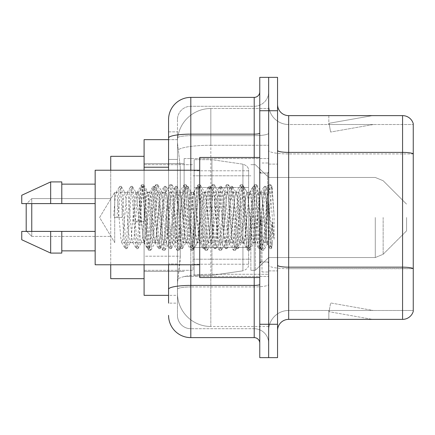 <?xml version="1.0" encoding="UTF-8"?>
<svg xmlns="http://www.w3.org/2000/svg" width="435" height="435" viewBox="0 0 435 435"><rect width="100%" height="100%" fill="white"/><g stroke="black" fill="none" stroke-linecap="round" stroke-linejoin="round"><path stroke-width="0.33" stroke-dasharray="2.17 1.63" d="M268.661 217.5L268.661 158.552L268.661 217.5M184.135 217.5L184.135 158.552L184.135 217.5M168.562 159.433L177.458 159.433L177.458 263.98L177.458 131.859L177.458 159.433L168.562 159.433L168.562 263.98L168.562 139.646L177.534 139.646L177.507 140.103A33.364 33.364 0 0 1 210.828 108.505L268.661 108.505L210.828 108.505L210.828 145.268L210.828 108.505A33.364 33.364 0 0 0 177.507 140.103L177.534 139.646L144.094 139.646L144.094 256.193L180.248 256.193L180.03 261.99L177.594 282.01L180.248 256.193L180.248 167.219L180.248 256.193L144.094 256.193L144.094 295.354L177.534 295.354L177.458 293.13A33.364 33.364 0 0 0 210.828 326.495L268.661 326.495L268.661 274.284L268.661 326.495L210.828 326.495L210.828 274.284L210.828 326.495A33.364 33.364 0 0 1 177.458 293.13L177.458 286.344L177.534 295.354L168.562 295.354M177.594 282.01L177.458 286.344L177.594 282.01M266.438 217.5L266.438 236.499L264.491 217.5L261.332 192.678L260.962 192.357L264.491 192.357L265.671 195.728L266.454 201.563L266.438 217.5L267.346 198.828L268.335 190.644L270.869 238.657L271.728 247.928L272.457 242.116L272.457 221.904C270.624 236.656 268.618 243.567 266.438 242.643L266.438 217.5L264.583 239.272L263.659 242.643L262.729 239.272L259.021 195.728L258.096 192.357L257.167 195.728L253.464 239.272L252.534 242.643L251.609 239.272L247.901 195.728L246.971 192.357L246.047 195.728L242.338 239.272L241.414 242.643L240.484 239.272L236.776 195.728L235.852 192.357L234.927 195.728L231.219 239.272L230.289 242.643L229.365 239.272L225.656 195.728L224.732 192.357L223.802 195.728L220.094 239.272L219.169 242.643L218.239 239.272L214.537 195.728L213.607 192.357L212.682 195.728L208.974 239.272L208.044 242.643L207.12 239.272L203.411 195.728L202.487 192.357L201.557 195.728L197.849 239.272L197.158 242.442L196.924 242.643L195.995 239.272L192.292 195.728L191.362 192.357L190.438 195.728L186.729 239.272L185.799 242.643L184.875 239.272L181.167 195.728L180.242 192.357L179.312 195.728L175.604 239.272L174.68 242.643L173.755 239.272L170.047 195.728L169.117 192.357L168.193 195.728L164.484 239.272L163.56 242.643L162.63 239.272L158.922 195.728L157.997 192.357L157.068 195.728L153.365 239.272L152.435 242.643L151.51 239.272L147.802 195.728L147.106 192.558L146.872 192.357L145.948 195.728L144.094 217.5L144.094 163.56L144.094 271.44L144.094 217.5L144.094 271.44L144.094 217.5L142.24 239.272L141.315 242.643L140.385 239.272L136.677 195.728L135.986 192.558L135.753 192.357L134.823 195.728L131.12 239.272L130.424 242.442L130.19 242.643L129.266 239.272L125.557 195.728L124.861 192.558L124.627 192.357L123.703 195.728L121.849 217.5L114.715 217.5L114.715 192.357L114.715 242.643L114.715 217.5L113.508 217.5L121.849 217.5M268.661 108.505L268.661 145.268L268.661 108.505M268.661 274.284L268.661 145.268L268.661 274.284L210.828 274.284A33.364 5.796 180 0 0 177.861 279.183A33.364 5.796 180 0 1 210.828 274.284L268.661 274.284M177.507 140.103C177.311 141.375 177.583 144.589 178.334 149.743L180.248 167.219L178.334 149.743C177.583 144.589 177.311 141.375 177.507 140.103A33.364 33.364 0 0 1 210.828 108.505M144.094 264.768L144.094 170.232M168.562 131.859L177.458 131.859L168.562 131.859L168.562 303.141L177.458 303.141L177.458 263.98L177.458 303.141L168.562 303.141L168.562 170.232M168.562 315.375A22.245 22.245 0 0 0 190.807 337.62L190.807 328.724A13.349 13.349 0 0 1 177.458 315.375L177.458 138.009L177.458 315.375A13.349 13.349 0 0 0 190.807 328.724L254.203 328.724L254.203 293.13L254.203 337.62A5.563 5.563 0 0 1 259.766 343.182L259.766 91.818L259.766 343.182M268.661 293.13L268.661 133.181L268.661 293.13M259.766 217.5L259.766 277.557L259.766 217.5M259.766 110.729L259.766 77.359L268.661 77.359L268.661 110.729L268.661 77.359L277.557 77.359L277.557 110.729L268.661 110.729L268.661 324.271L268.661 110.729L259.766 110.729L259.766 324.271L268.661 324.271L268.661 357.641L268.661 324.271L277.557 324.271L277.557 110.729M277.557 324.271L277.557 357.641L259.766 357.641L259.766 324.271M268.661 91.818L268.661 133.181L268.661 91.818A14.458 14.458 0 0 1 254.203 106.276A14.458 14.458 0 0 0 268.661 91.818A14.458 14.458 0 0 1 254.203 106.276L254.203 328.724L190.807 328.724L190.807 286.948L254.203 286.948A14.458 2.512 0 0 0 268.661 284.441A14.458 2.512 0 0 1 254.203 286.948L254.203 106.276L190.807 106.276L254.203 106.276M168.562 289.27A22.245 3.861 180 0 1 190.807 285.403L190.807 97.38A22.245 22.245 0 0 0 168.562 119.625A22.245 22.245 0 0 1 190.807 97.38L254.203 97.38A5.563 5.563 0 0 0 259.766 91.818A5.563 5.563 0 0 1 254.203 97.38L254.203 293.13L254.203 286.948L190.807 286.948L190.807 106.276L190.807 135.687L254.203 135.687A14.458 2.512 0 0 0 268.661 133.181A14.458 2.512 0 0 1 254.203 135.687L190.807 135.687L190.807 293.13L190.807 285.403L254.203 285.403A5.563 0.968 0 0 0 259.766 284.441M190.807 337.62L254.203 337.62M177.458 119.625L177.458 138.009L177.458 119.625A13.349 13.349 0 0 1 190.807 106.276A13.349 13.349 0 0 0 177.458 119.625A13.349 13.349 0 0 1 190.807 106.276M268.661 343.182A14.458 14.458 0 0 0 254.203 328.724A14.458 14.458 0 0 1 268.661 343.182A14.458 14.458 0 0 0 254.203 328.724M277.557 217.5L277.557 164.115L277.557 217.5M261.99 217.5L261.99 272L261.99 217.5M268.661 274.893L268.661 150.456L268.661 274.893M277.557 265.236L277.557 150.456L277.557 265.236A11.12 1.93 0 0 0 288.682 267.166L402.571 267.166A11.12 1.93 180 0 1 413.25 268.558L288.682 268.71L288.682 310.481A20.021 20.021 0 0 0 268.661 330.502A20.021 20.021 0 0 1 288.682 310.481L413.25 310.481L413.25 123.627A11.12 11.12 0 0 0 402.571 115.623L402.571 319.377A11.12 11.12 0 0 0 413.25 311.373L413.25 274.893L413.25 310.481L288.682 310.481L288.682 115.623A11.12 11.12 0 0 1 277.557 104.498L277.557 150.456L277.557 104.498M268.661 104.498L268.661 150.456L268.661 104.498A20.021 20.021 0 0 0 288.682 124.519A20.021 20.021 0 0 1 268.661 104.498A20.021 20.021 0 0 0 288.682 124.519L288.682 268.71A20.021 3.475 0 0 1 268.661 265.236A20.021 3.475 0 0 0 288.682 268.71L288.682 124.519L413.25 124.519L288.682 124.519M371.773 319.246A8.896 8.896 0 0 0 373.322 319.377L328.833 319.377L373.322 319.377A8.896 8.896 0 0 1 371.773 319.246A8.896 8.896 0 0 0 373.322 319.377A8.896 8.896 0 0 1 371.773 319.246A8.896 8.896 0 0 0 373.322 319.377A8.896 8.896 0 0 1 371.773 319.246L329.056 311.71L371.773 319.246M328.833 310.481L328.833 319.377L328.833 310.481L329.273 310.481L329.056 311.71L329.273 310.481L328.833 310.481L328.833 319.377L328.833 310.481L329.273 310.481L329.056 311.71L329.273 310.481L328.833 310.481L328.833 319.377L328.833 310.481L329.273 310.481L329.056 311.71L329.273 310.481L328.833 310.481M402.571 319.377L288.682 319.377L288.682 268.71L413.25 268.71L413.25 153.93L288.682 153.93A20.021 3.475 0 0 1 268.661 150.456A20.021 3.475 0 0 0 288.682 153.93L413.25 153.93M413.25 123.627A11.12 11.12 0 0 0 402.571 115.623L288.682 115.623M373.322 115.623L328.833 115.623L373.322 115.623A8.896 8.896 0 0 0 371.773 115.753A8.896 8.896 0 0 1 373.322 115.623A8.896 8.896 0 0 0 371.773 115.753A8.896 8.896 0 0 1 373.322 115.623A8.896 8.896 0 0 0 371.773 115.753A8.896 8.896 0 0 1 373.322 115.623M277.557 330.502A11.12 11.12 0 0 1 288.682 319.377M413.25 153.772L413.25 124.519L413.25 153.772A11.12 1.93 180 0 0 402.571 152.386L288.682 152.386A11.12 1.93 0 0 1 277.557 150.456M373.322 310.481L329.273 310.481L373.322 310.481L329.273 310.481L373.322 310.481L329.273 310.481L373.322 310.481L330.605 302.95L329.273 310.481L330.605 302.95L329.273 310.481L330.605 302.95L329.273 310.481L330.605 302.95L373.322 310.481M329.273 124.519L328.833 124.519L329.273 124.519L328.833 124.519L329.273 124.519L328.833 124.519L329.273 124.519L329.056 123.29L371.773 115.753L329.056 123.29L329.273 124.519L329.056 123.29L371.773 115.753L329.056 123.29L329.273 124.519L329.056 123.29L371.773 115.753L329.056 123.29L329.273 124.519L373.322 124.519L329.273 124.519L373.322 124.519L329.273 124.519L373.322 124.519L329.273 124.519L330.605 132.05L329.273 124.519M328.833 115.623L328.833 124.519L328.833 115.623M373.322 124.519L330.605 132.05L373.322 124.519M263.659 242.643L266.438 242.643C265.508 241.153 264.583 232.774 263.659 217.5L261.805 195.728L260.875 192.357L259.951 195.728L256.242 239.272L255.318 242.643L254.388 239.272L250.68 195.728L249.755 192.357L248.825 195.728L245.122 239.272L244.193 242.643L243.268 239.272L239.56 195.728L238.63 192.357L237.706 195.728L233.997 239.272L233.073 242.643L232.143 239.272L228.435 195.728L227.51 192.357L226.581 195.728L222.878 239.272L221.948 242.643L221.023 239.272L217.315 195.728L216.385 192.357L215.461 195.728L211.753 239.272L210.828 242.643L209.898 239.272L206.19 195.728L205.266 192.357L204.341 195.728L200.633 239.272L199.703 242.643L198.779 239.272L195.07 195.728L194.146 192.357L193.216 195.728L189.508 239.272L188.583 242.643L187.654 239.272L183.951 195.728L183.021 192.357L182.096 195.728L178.388 239.272L177.458 242.643L176.534 239.272L172.825 195.728L171.901 192.357L170.971 195.728L167.263 239.272L166.339 242.643L165.409 239.272L161.706 195.728L160.776 192.357L159.852 195.728L156.143 239.272L155.213 242.643L154.289 239.272L150.581 195.728L149.656 192.357L148.726 195.728L145.018 239.272L144.094 242.643L143.169 239.272L139.461 195.728L138.531 192.357L137.607 195.728L133.898 239.272L132.974 242.643L132.044 239.272L128.336 195.728L127.411 192.357L126.482 195.728L122.779 239.272L121.849 242.643L120.925 239.272L117.216 195.728L116.286 192.357L115.362 195.728L113.508 217.5M266.438 242.643L269.722 248.499L268.988 244.486L265.279 190.514L264.349 186.338L263.425 190.514L259.717 244.486L258.792 248.662L257.863 244.486L254.154 190.514L253.23 186.338L252.305 190.514L248.597 244.486L247.667 248.662L246.743 244.486L243.034 190.514L242.11 186.338L241.18 190.514L237.472 244.486L236.548 248.662L235.618 244.486L231.915 190.514L230.985 186.338L230.061 190.514L226.352 244.486L225.422 248.662L224.498 244.486L220.79 190.514L219.865 186.338L218.935 190.514L215.227 244.486L214.303 248.662L213.373 244.486L209.67 190.514L208.74 186.338L207.816 190.514L204.107 244.486L203.178 248.662L202.253 244.486L198.545 190.514L197.62 186.338L196.691 190.514L192.982 244.486L192.058 248.662L191.134 244.486L187.425 190.514L186.495 186.338L185.571 190.514L181.863 244.486L180.938 248.662L180.008 244.486L176.3 190.514L175.376 186.338L174.446 190.514L170.743 244.486L169.813 248.662L168.889 244.486L165.18 190.514L164.251 186.338L163.326 190.514L159.618 244.486L158.693 248.662L157.764 244.486L154.055 190.514L153.131 186.338L152.201 190.514L148.498 244.486L147.568 248.662L146.644 244.486L142.936 190.514L142.006 186.338L141.081 190.514L137.373 244.486L136.449 248.662L135.519 244.486L131.81 190.514L130.886 186.338L129.962 190.514L126.253 244.486L125.323 248.662L124.399 244.486L120.691 190.514L119.766 186.338L118.837 190.514L116.982 217.5M259.766 277.557L199.703 277.557L199.703 157.443L199.703 264.768L199.703 157.443L259.766 157.443M199.703 264.768L95.156 264.768L95.156 170.232L95.156 217.5L95.156 170.232L199.703 170.232M95.156 203.596L95.156 184.135L95.156 203.596L61.792 203.596L61.792 184.135L61.792 203.596L95.156 203.596L95.156 184.135L95.156 203.596L61.792 203.596L61.792 181.912L61.792 203.596L50.667 203.596L50.667 181.912L50.667 203.596L21.75 203.596L21.75 195.255L21.75 203.596L61.792 203.596L61.792 181.912L50.667 181.912L50.667 203.596L21.75 203.596L21.75 195.255L50.667 181.912M21.75 231.404L21.75 239.745L50.667 253.088L50.667 231.404L61.792 231.404L61.792 250.864L61.792 231.404L95.156 231.404L95.156 250.864L95.156 231.404L61.792 231.404L61.792 253.088L61.792 231.404L50.667 231.404L50.667 253.088L50.667 231.404L21.75 231.404L21.75 239.745L21.75 231.404L61.792 231.404L61.792 250.864L61.792 231.404L95.156 231.404L95.156 250.864L95.156 231.404M272.457 221.904L270.842 244.486L269.722 248.499M272.457 242.116L271.494 248.499L270.374 244.486L266.671 190.514L265.741 186.338L264.817 190.514L261.109 244.486L260.179 248.662L259.255 244.486L255.546 190.514L254.622 186.338L253.692 190.514L249.984 244.486L249.059 248.662L248.135 244.486L244.426 190.514L243.497 186.338L242.572 190.514L238.864 244.486L237.94 248.662L237.01 244.486L233.301 190.514L232.377 186.338L231.447 190.514L227.744 244.486L226.814 248.662L225.89 244.486L222.182 190.514L221.252 186.338L220.327 190.514L216.619 244.486L215.695 248.662L214.765 244.486L211.057 190.514L210.132 186.338L209.202 190.514L205.499 244.486L204.57 248.662L203.645 244.486L199.937 190.514L199.007 186.338L198.083 190.514L194.374 244.486L193.45 248.662L192.52 244.486L188.812 190.514L187.887 186.338L186.963 190.514L183.255 244.486L182.325 248.662L181.4 244.486L177.692 190.514L176.768 186.338L175.838 190.514L172.129 244.486L171.205 248.662L170.275 244.486L166.572 190.514L165.643 186.338L164.718 190.514L161.01 244.486L160.08 248.662L159.156 244.486L155.447 190.514L154.523 186.338L153.593 190.514L149.885 244.486L149.151 248.499L148.03 244.486L144.328 190.514L143.588 186.501L142.473 190.514L138.765 244.486L138.025 248.499L136.911 244.486L133.202 190.514L132.463 186.501L131.348 190.514L127.64 244.486L126.906 248.499L125.791 244.486L122.083 190.514L121.343 186.501L120.229 190.514L118.374 217.5M31.76 231.404L31.76 236.406L26.198 230.849L26.198 204.151L26.198 217.5L26.198 204.151L31.76 198.594L31.76 236.406L31.76 203.596M144.094 278.672L144.094 156.328L144.094 278.672L144.094 217.5L144.094 278.672L110.729 278.672L110.729 156.328L110.729 264.768M406.578 217.5L406.578 230.849L406.578 217.5M255.318 217.5L255.318 270.331L255.318 217.5M250.864 217.5L250.864 270.331L250.864 217.5M193.031 217.5L193.031 270.331L193.031 217.5M248.641 247.526L248.641 170.786L248.641 187.474L194.146 187.469L194.146 159.667L194.146 275.333L194.146 247.531L248.641 247.531L248.641 170.786L248.641 187.474L194.146 187.469L194.146 170.786L194.146 264.214L194.146 247.531L248.641 247.526M211.937 217.5L211.937 159.667L211.937 187.469L194.146 187.469L194.146 159.667L194.146 275.333L194.146 247.531L248.641 247.531L248.641 264.224L248.641 170.776L248.641 187.469L194.146 187.469L194.146 264.214L194.146 247.531L211.937 247.531L211.937 275.333L211.937 159.667L211.937 187.469L242.931 187.469L242.931 164.174L242.931 270.826L242.931 247.531L248.641 247.531L248.641 264.224C248.82 267.269 246.917 269.466 242.931 270.826L242.931 247.531L211.937 247.531L211.937 275.333L211.937 217.5M26.752 231.404L31.76 236.406L31.76 198.594L110.729 198.594L110.729 217.5L110.729 198.594L31.76 198.594L26.752 203.596M110.729 170.232L110.729 217.5L110.729 156.328L144.094 156.328L144.094 217.5L144.094 156.328M144.094 217.5L144.094 164.669L144.094 217.5M248.641 187.469L242.931 187.469L242.931 164.174L242.931 270.826L211.937 275.333L194.146 275.333L211.937 275.333L242.931 270.826C246.917 269.466 248.82 267.269 248.641 264.224L248.641 170.776C248.82 167.731 246.917 165.534 242.931 164.174L211.937 159.667L194.146 159.667L211.937 159.667L242.931 164.174C246.917 165.534 248.82 167.731 248.641 170.776L248.641 187.469M114.715 217.5L114.715 192.357L114.715 217.5M264.491 192.357L263.316 195.728L258.608 239.272L257.428 242.643L256.253 239.272L251.544 195.728L250.364 192.357L249.19 195.728L244.481 239.272L243.301 242.643L242.126 239.272L237.418 195.728L236.243 192.357L235.063 195.728L230.354 239.272L229.18 242.643L228 239.272L223.291 195.728L222.116 192.357L220.936 195.728L216.228 239.272L215.053 242.643L213.879 239.272L209.17 195.728L207.99 192.357L206.815 195.728L202.106 239.272L200.926 242.643L199.752 239.272L195.043 195.728L193.863 192.357L192.689 195.728L187.98 239.272L186.805 242.643L185.625 239.272L180.917 195.728L179.742 192.357L178.562 195.728L173.853 239.272L172.679 242.643L171.499 239.272L166.79 195.728L165.615 192.357L164.435 195.728L159.732 239.272L158.552 242.643L157.378 239.272L152.669 195.728L151.489 192.357L150.314 195.728L145.605 239.272L144.425 242.643L143.251 239.272L138.542 195.728L137.368 192.357L136.188 195.728L133.518 221.219L137.933 222.35L139.7 222.35L144.115 221.219L133.518 221.219M260.962 192.357L259.135 199.964L257.438 217.5L254.198 242.328L253.839 242.643L252.082 235.243L250.364 217.5L247.2 192.672L246.846 192.357L245.074 199.719L243.301 217.5L240.098 242.328L239.734 242.638L238.407 238.391L236.243 217.5L233.084 192.672L232.709 192.357L230.735 201.046L229.18 217.5L226.021 242.322L225.645 242.643L223.541 232.899L222.116 217.5L218.941 192.672L218.582 192.357L216.744 200.562L215.08 217.5L211.894 242.328L211.524 242.643L209.191 230.583L207.99 217.5L204.831 192.672L204.466 192.357L202.705 199.725L200.954 217.5L197.762 242.328L197.398 242.643L195.092 230.903L193.863 217.5L190.709 192.678L190.34 192.357L188.594 199.638L186.827 217.5L183.641 242.328L183.271 242.643L181.177 232.953L179.742 217.5L176.518 192.672L176.164 192.357L174.364 200.475L172.69 217.5L169.454 242.328L169.101 242.643L167.426 235.378L165.615 217.5L162.402 192.672L162.065 192.357L160.357 199.736L155.398 242.328L155.039 242.643L153.087 233.78L151.489 217.5L148.33 192.678L147.96 192.357L146.53 197.115L144.115 221.219M266.438 236.499L267.666 243.562L270.836 196.294L272.114 186.941L274.083 215.613L274.083 239.228L270.189 217.5L266.454 201.563M61.792 203.596L50.667 203.596M29.112 231.404L50.667 231.404M50.667 253.088L61.792 253.088L61.792 231.404M274.083 239.228L270.081 189.105L268.906 184.712L267.726 189.105L263.017 245.895L261.843 250.288L260.663 245.895L255.959 189.105L254.779 184.712L253.605 189.105L248.896 245.895L247.716 250.288L246.542 245.895L241.833 189.105L240.653 184.712L239.478 189.105L234.769 245.895L233.595 250.288L232.415 245.895L227.706 189.105L226.532 184.712L225.352 189.105L220.643 245.895L219.468 250.288L218.288 245.895L213.58 189.105L212.405 184.712L211.225 189.105L206.522 245.895L205.342 250.288L204.167 245.895L199.458 189.105L198.278 184.712L197.104 189.105L192.395 245.895L191.215 250.288L190.041 245.895L185.332 189.105L184.152 184.712L182.977 189.105L178.268 245.895L177.094 250.288L175.914 245.895L171.205 189.105L170.031 184.712L168.851 189.105L164.142 245.895L162.967 250.288L161.787 245.895L157.078 189.105L155.904 184.712L154.73 189.105L150.021 245.895L148.841 250.288L147.666 245.895L142.957 189.105L141.777 184.712L140.603 189.105L137.933 222.35M274.083 215.613L271.848 189.105L270.673 184.712L269.493 189.105L264.784 245.895L263.61 250.288L262.43 245.895L257.721 189.105L256.547 184.712L255.367 189.105L250.658 245.895L249.483 250.288L248.303 245.895L243.6 189.105L242.42 184.712L241.246 189.105L236.537 245.895L235.357 250.288L234.182 245.895L229.473 189.105L228.293 184.712L227.119 189.105L222.41 245.895L221.236 250.288L220.056 245.895L215.347 189.105L214.172 184.712L212.992 189.105L208.283 245.895L207.109 250.288L205.929 245.895L201.22 189.105L200.046 184.712L198.866 189.105L194.162 245.895L192.982 250.288L191.808 245.895L187.099 189.105L185.919 184.712L184.744 189.105L180.036 245.895L178.856 250.288L177.681 245.895L172.972 189.105L171.792 184.712L170.618 189.105L165.909 245.895L164.734 250.288L163.555 245.895L158.846 189.105L157.671 184.712L156.491 189.105L151.782 245.895L150.608 250.288L149.428 245.895L144.719 189.105L143.545 184.712L142.37 189.105L139.7 222.35M210.828 145.268L268.661 145.268L210.828 145.268L210.828 274.284L210.828 145.268A33.364 5.796 180 0 0 178.334 149.743A33.364 5.796 180 0 1 210.828 145.268M177.458 293.13A33.364 33.364 0 0 0 210.828 326.495M168.562 167.219L144.094 167.219M168.562 138.009A22.245 3.861 180 0 1 190.807 134.143L254.203 134.143A5.563 0.968 -0 0 0 259.766 133.181M190.807 170.232L190.807 264.768M254.203 277.557L254.203 157.443M190.807 135.687A13.349 2.316 180 0 0 177.458 138.009A13.349 2.316 180 0 1 190.807 135.687M190.807 286.948A13.349 2.316 180 0 0 177.458 289.27A13.349 2.316 180 0 1 190.807 286.948M190.807 328.724A13.349 13.349 0 0 1 177.458 315.375M177.458 263.98L168.562 263.98L177.458 263.98M268.661 330.502A20.021 20.021 0 0 1 288.682 310.481M267.552 217.5L267.552 173.01L267.552 217.5M260.875 217.5L260.875 261.99L260.875 217.5M383.143 217.5L383.143 254.285L383.143 217.5M375.274 217.5L375.274 257.542L375.274 217.5M184.135 158.552L268.661 158.552L184.135 158.552M144.094 163.56L184.135 163.56L144.094 163.56M144.094 271.44L184.135 271.44L144.094 271.44M184.135 276.448L268.661 276.448L184.135 276.448M259.766 173.01L268.661 173.01L259.766 173.01M259.766 261.99L268.661 261.99L259.766 261.99M268.661 164.115L277.557 164.115L268.661 164.115M261.99 272L268.661 272L261.99 272M261.99 163L268.661 163L261.99 163M268.661 270.885L277.557 270.885L268.661 270.885M137.368 192.357L114.715 192.357L99.604 217.5L114.715 242.643L99.604 217.5L114.715 192.357L116.286 192.357M124.627 192.357L127.411 192.357M135.753 192.357L138.531 192.357M146.872 192.357L149.656 192.357M157.997 192.357L160.776 192.357M169.117 192.357L171.901 192.357M180.242 192.357L183.021 192.357M191.362 192.357L194.146 192.357M202.487 192.357L205.266 192.357M213.607 192.357L216.385 192.357M224.732 192.357L227.51 192.357M235.852 192.357L238.63 192.357M246.971 192.357L249.755 192.357M258.096 192.357L260.875 192.357M144.425 242.643L121.849 242.643M130.19 242.643L132.974 242.643M141.315 242.643L144.094 242.643M152.435 242.643L155.213 242.643M163.56 242.643L166.339 242.643M174.68 242.643L177.458 242.643M185.799 242.643L188.583 242.643M196.924 242.643L199.703 242.643M208.044 242.643L210.828 242.643M219.169 242.643L221.948 242.643M230.289 242.643L233.073 242.643M241.414 242.643L244.193 242.643M252.534 242.643L255.318 242.643M260.875 173.01L267.552 173.01L268.661 171.901L267.552 173.01L260.875 173.01L259.766 171.901M260.875 261.99L267.552 261.99L268.661 263.099L267.552 261.99L260.875 261.99L259.766 263.099M268.199 190.595L271.918 186.876M271.723 247.928L267.438 243.643M61.792 184.135L95.156 184.135M61.792 250.864L95.156 250.864M269.912 248.662L271.304 248.662M264.349 186.338L265.741 186.338M258.792 248.662L260.179 248.662M253.23 186.338L254.622 186.338M247.667 248.662L249.059 248.662M242.11 186.338L243.497 186.338M236.548 248.662L237.94 248.662M230.985 186.338L232.377 186.338M225.422 248.662L226.814 248.662M219.865 186.338L221.252 186.338M214.303 248.662L215.695 248.662M208.74 186.338L210.132 186.338M203.178 248.662L204.57 248.662M197.62 186.338L199.007 186.338M192.058 248.662L193.45 248.662M186.495 186.338L187.887 186.338M180.938 248.662L182.325 248.662M175.376 186.338L176.768 186.338M169.813 248.662L171.205 248.662M164.251 186.338L165.643 186.338M158.693 248.662L160.08 248.662M153.131 186.338L154.523 186.338M147.568 248.662L148.96 248.662M142.006 186.338L143.398 186.338M136.449 248.662L137.835 248.662M130.886 186.338L132.278 186.338M125.323 248.662L126.715 248.662M119.766 186.338L121.153 186.338M268.335 190.644L265.932 186.501M271.848 247.89L271.494 248.499M260.369 248.499L263.887 242.442M254.807 186.501L258.33 192.558M249.25 248.499L252.768 242.442M243.687 186.501L247.205 192.558M238.124 248.499L241.648 242.442M232.567 186.501L236.085 192.558M227.005 248.499L230.523 242.442M221.442 186.501L224.96 192.558M215.88 248.499L219.403 242.442M210.322 186.501L213.841 192.558M204.76 248.499L208.278 242.442M199.197 186.501L202.715 192.558M193.635 248.499L197.158 242.442M188.078 186.501L191.596 192.558M182.515 248.499L186.033 242.442M176.953 186.501L180.476 192.558M171.395 248.499L174.913 242.442M165.833 186.501L169.351 192.558M160.27 248.499L163.788 242.442M154.708 186.501L158.231 192.558M149.151 248.499L152.669 242.442M143.588 186.501L147.106 192.558M138.025 248.499L141.544 242.442M132.463 186.501L135.986 192.558M126.906 248.499L130.424 242.442M121.343 186.501L124.861 192.558M260.641 192.558L264.165 186.501M255.084 242.442L258.602 248.499M249.521 192.558L253.039 186.501M243.959 242.442L247.482 248.499M238.402 192.558L241.92 186.501M232.839 242.442L236.357 248.499M227.277 192.558L230.795 186.501M221.714 242.442L225.238 248.499M216.157 192.558L219.675 186.501M210.594 242.442L214.112 248.499M205.032 192.558L208.55 186.501M199.469 242.442L202.993 248.499M193.912 192.558L197.43 186.501M188.35 242.442L191.868 248.499M182.787 192.558L186.31 186.501M177.23 242.442L180.748 248.499M171.667 192.558L175.185 186.501M166.105 242.442L169.623 248.499M160.542 192.558L164.066 186.501M154.985 242.442L158.503 248.499M149.422 192.558L152.941 186.501M143.86 242.442L147.378 248.499M138.297 192.558L141.821 186.501M132.74 242.442L136.258 248.499M127.178 192.558L130.696 186.501M121.615 242.442L125.139 248.499M116.058 192.558L119.576 186.501M31.76 236.406L110.729 236.406L31.76 236.406M406.578 230.849L383.143 254.285L375.274 257.542L383.143 254.285L406.578 230.849M268.661 257.542L375.274 257.542L268.661 257.542L255.318 270.331L250.864 270.331L255.318 270.331L268.661 257.542M193.031 259.206L250.864 259.206L193.031 259.206M144.094 270.331L193.031 270.331L144.094 270.331M144.094 164.669L193.031 164.669L144.094 164.669M193.031 175.794L250.864 175.794L193.031 175.794M250.864 164.669L255.318 164.669L268.661 177.458L375.274 177.458L383.143 180.715L406.578 204.151L383.143 180.715L375.274 177.458L268.661 177.458L255.318 164.669L250.864 164.669M248.641 170.786L194.146 170.786L248.641 170.786M248.641 264.214L194.146 264.214L248.641 264.214M147.96 192.357L151.489 192.357M162.065 192.357L165.615 192.357M176.164 192.357L179.742 192.357M190.34 192.357L193.863 192.357M204.466 192.357L207.99 192.357M218.582 192.357L222.116 192.357M232.709 192.357L236.243 192.357M246.846 192.357L250.364 192.357M155.039 242.643L158.552 242.643M169.101 242.643L172.679 242.643M183.271 242.643L186.805 242.643M197.398 242.643L200.926 242.643M211.524 242.643L215.053 242.643M225.645 242.643L229.18 242.643M239.734 242.643L243.301 242.643M253.839 242.643L257.428 242.643M268.906 184.712L270.673 184.712M261.843 250.288L263.61 250.288M254.779 184.712L256.547 184.712M247.716 250.288L249.483 250.288M240.653 184.712L242.42 184.712M233.595 250.288L235.357 250.288M226.532 184.712L228.293 184.712M219.468 250.288L221.236 250.288M212.405 184.712L214.172 184.712M205.342 250.288L207.109 250.288M198.278 184.712L200.046 184.712M191.215 250.288L192.982 250.288M184.152 184.712L185.919 184.712M177.094 250.288L178.856 250.288M170.031 184.712L171.792 184.712M162.967 250.288L164.734 250.288M155.904 184.712L157.671 184.712M148.841 250.288L150.608 250.288M141.777 184.712L143.545 184.712M267.672 243.562L263.898 250.043M272.114 186.941L270.962 184.957M256.835 184.957L261.332 192.672M249.772 250.043L254.252 242.355M242.708 184.957L247.205 192.672M235.645 250.043L240.131 242.349M228.582 184.957L233.084 192.672M221.524 250.043L226.021 242.328M214.46 184.957L218.952 192.667M207.397 250.043L211.894 242.328M200.334 184.957L204.831 192.672M193.27 250.043L197.767 242.328M186.207 184.957L190.704 192.672M179.144 250.043L183.641 242.328M172.081 184.957L176.566 192.645M165.023 250.043L169.503 242.355M157.959 184.957L162.44 192.651M150.896 250.043L155.393 242.328M143.833 184.957L148.33 192.672M264.121 192.672L268.618 184.957M257.058 242.328L261.555 250.043M249.994 192.672L254.491 184.957M242.931 242.328L247.428 250.043M235.868 192.672L240.365 184.957M228.805 242.328L233.301 250.043M221.741 192.672L226.243 184.957M214.683 242.328L219.18 250.043M207.62 192.672L212.117 184.957M200.557 242.328L205.054 250.043M193.493 192.672L197.99 184.957M186.43 242.328L190.927 250.043M179.367 192.672L183.864 184.957M172.303 242.328L176.806 250.043M165.24 192.672L169.742 184.957M158.182 242.328L162.679 250.043M151.119 192.672L155.616 184.957M144.056 242.328L148.552 250.043M136.992 192.672L141.489 184.957"/><path stroke-width="0.65" d="M168.562 159.433L168.562 131.859L168.562 139.646L144.094 139.646L144.094 170.232M168.562 295.354L144.094 295.354L144.094 264.768M168.562 303.141L168.562 264.768L168.562 303.141M259.766 324.271L259.766 357.641L268.661 357.641L268.661 324.271L268.661 357.641L277.557 357.641L277.557 324.271L268.661 324.271L268.661 110.729L268.661 324.271L259.766 324.271L259.766 110.729L268.661 110.729L268.661 77.359L268.661 110.729L277.557 110.729L277.557 324.271M277.557 110.729L277.557 77.359L259.766 77.359L259.766 110.729M190.807 264.768L190.807 337.62L254.203 337.62L254.203 277.557M168.562 170.232L168.562 119.625A22.245 22.245 0 0 1 190.807 97.38L254.203 97.38A5.563 5.563 0 0 0 259.766 91.818M168.562 119.625L168.562 131.859M259.766 343.182A5.563 5.563 0 0 0 254.203 337.62M190.807 337.62A22.245 22.245 0 0 1 168.562 315.375M277.557 330.502A11.12 11.12 0 0 1 288.682 319.377L402.571 319.377L402.571 115.623L288.682 115.623A11.12 11.12 0 0 1 277.557 104.498A11.12 11.12 0 0 0 288.682 115.623L288.682 319.377M413.25 123.627A11.12 11.12 0 0 0 402.571 115.623A11.12 11.12 0 0 1 413.25 123.627L413.25 311.373A11.12 11.12 0 0 1 402.571 319.377M413.25 153.93L413.25 268.558A11.12 1.93 180 0 0 402.571 267.166L288.682 267.166A11.12 1.93 -0 0 1 277.557 265.236M26.752 203.596L26.198 204.151L26.198 230.849L26.752 231.404M31.76 203.596L31.76 231.404M110.729 264.768L110.729 278.672L144.094 278.672M144.094 156.328L110.729 156.328L110.729 170.232M259.766 157.443L199.703 157.443L199.703 277.557L259.766 277.557M199.703 170.232L95.156 170.232L95.156 264.768L199.703 264.768M50.667 203.596L21.75 203.596L21.75 195.255L50.667 181.912L50.667 203.596L95.156 203.596M50.667 181.912L61.792 181.912L61.792 203.596M95.156 231.404L61.792 231.404L61.792 253.088L50.667 253.088L50.667 231.404L21.75 231.404L21.75 239.745L50.667 253.088M21.75 231.404L29.112 231.404M61.792 231.404L50.667 231.404M168.562 167.219L144.094 167.219M259.766 284.441A5.563 0.968 0 0 1 254.203 285.403L190.807 285.403A22.245 3.861 180 0 0 168.562 289.27M190.807 97.38L190.807 134.143L254.203 134.143L254.203 97.38M168.562 138.009A22.245 3.861 180 0 1 190.807 134.143L190.807 170.232M254.203 157.443L254.203 134.143A5.563 0.968 0 0 0 259.766 133.181M413.25 153.772A11.12 1.93 180 0 0 402.571 152.386L288.682 152.386A11.12 1.93 -0 0 1 277.557 150.456M260.875 173.01L259.766 171.901M61.792 184.135L95.156 184.135M61.792 250.864L95.156 250.864M260.875 261.99L259.766 263.099"/></g></svg>
